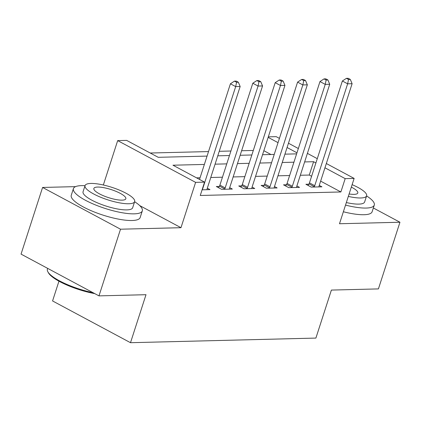 <?xml version="1.0" encoding="UTF-8"?>
<svg xmlns="http://www.w3.org/2000/svg" width="421" height="421" viewBox="0 0 421 421"><rect width="100%" height="100%" fill="white"/><g stroke="black" fill="none" stroke-linecap="round" stroke-linejoin="round"><path stroke-width="0.63" d="M268.314 136.857L276.208 136.657L279.418 138.377M58.951 281.186L52.567 300.947L130.499 342.699L315.892 338.079L331.395 290.08L378.416 288.906L399.95 222.241L373.343 207.985M130.499 342.699L146.003 294.7L98.982 295.874L21.05 254.116L42.584 187.45L120.517 229.203L180.972 227.698L195.612 182.361L117.68 140.609L126.637 140.388L158.233 157.312L207.064 156.096M75.569 186.629L42.584 187.45M103.34 185.003L117.68 140.609M253.305 150.455L241.617 150.744M230.913 151.013L219.23 151.302M208.521 151.571L150.223 153.023M98.982 295.874L120.517 229.203M270.95 154.502L263.846 150.697M204.369 164.432L172.973 165.211L204.569 182.14L200.264 195.476L340.873 191.965L320.644 181.13M311.593 176.278L309.282 175.041L300.331 175.262M289.627 175.531L277.939 175.82M267.235 176.089L255.547 176.378M244.843 176.646L233.16 176.941M222.451 177.204L210.768 177.499M200.064 177.762L196.565 177.851M202.091 189.818L209.963 189.624L207.311 188.203M219.252 186.44L216.336 186.508L221.604 189.329L232.35 189.066L229.703 187.645M241.643 185.882L238.728 185.95L243.996 188.771L254.742 188.508L252.09 187.087M264.035 185.319L261.12 185.393L266.388 188.213L277.134 187.945L274.481 186.529M286.422 184.761L283.512 184.835L288.774 187.655L299.526 187.387L296.873 185.971M308.814 184.203L305.899 184.277L311.166 187.098L321.912 186.829L319.265 185.408M326.333 163.516L354.14 178.409L339.494 223.746L399.95 222.241M354.14 178.409L345.183 178.636L324.954 167.795M340.873 191.965L345.183 178.636M204.569 182.14L195.612 182.361M288.469 143.229L298.347 148.524M307.404 153.37L317.281 158.664M296.968 152.802L287.085 147.508M278.034 142.656L268.151 137.362M217.768 155.828L229.45 155.538M240.159 155.27L251.842 154.981M262.546 154.712L274.234 154.423M284.938 154.154L296.626 153.865M315.903 162.948L313.587 161.706L304.636 161.932M293.932 162.196L282.249 162.49M271.54 162.753L259.857 163.048M249.153 163.311L237.465 163.606M226.761 163.874L215.073 164.164M309.282 175.041L313.587 161.706M180.972 227.698L139.725 205.601M202.127 189.818L202.327 189.476A2.894 1.637 118.2 0 0 202.78 188.476L235.681 86.61L240.159 86.5L207.258 188.366A2.894 1.637 118.2 0 0 207.064 189.361L207.048 189.692M199.522 179.435L230.413 83.79L235.681 86.61L236.565 82.263L238.354 82.216L236.249 81.09L234.46 81.132L236.565 82.263M234.46 81.132L230.413 83.79M240.159 86.5L238.354 82.216M224.519 189.261L224.719 188.918A2.894 1.637 118.2 0 0 225.172 187.919L258.073 86.052L262.551 85.942L229.645 187.808A2.894 1.637 118.2 0 0 229.456 188.803L229.44 189.134M218.52 187.682L219.452 186.098A2.894 1.637 118.2 0 0 219.904 185.098L252.805 83.232L258.073 86.052L258.957 81.706L260.746 81.658L258.641 80.532L256.847 80.574L258.957 81.706M256.847 80.574L252.805 83.232M262.551 85.942L260.746 81.658M246.906 188.703L247.111 188.361A2.894 1.637 118.2 0 0 247.559 187.361L280.465 85.495L284.943 85.384L252.037 187.25A2.894 1.637 118.2 0 0 251.847 188.245L251.826 188.576M240.912 187.119L241.843 185.54A2.894 1.637 118.2 0 0 242.296 184.54L275.197 82.674L280.465 85.495L281.344 81.148L283.138 81.1L281.033 79.974L279.239 80.016L281.344 81.148M279.239 80.016L275.197 82.674M284.943 85.384L283.138 81.1M269.298 188.145L269.498 187.803A2.894 1.637 118.2 0 0 269.95 186.803L302.852 84.937L307.33 84.821L274.429 186.692A2.894 1.637 118.2 0 0 274.234 187.682L274.218 188.019M263.304 186.561L264.235 184.982A2.894 1.637 118.2 0 0 264.683 183.982L297.589 82.116L302.852 84.937L303.736 80.59L305.53 80.543L303.42 79.416L301.631 79.458L303.736 80.59M301.631 79.458L297.589 82.116M307.33 84.821L305.53 80.543M291.69 187.587L291.89 187.245A2.894 1.637 118.2 0 0 292.342 186.245L325.244 84.379L329.722 84.263L296.821 186.135A2.894 1.637 118.2 0 0 296.626 187.124L296.61 187.461M285.691 186.003L286.622 184.424A2.894 1.637 118.2 0 0 287.075 183.424L319.976 81.558L325.244 84.379L326.128 80.032L327.917 79.985L325.812 78.859L324.023 78.901L326.128 80.032M324.023 78.901L319.976 81.558M329.722 84.263L327.917 79.985M94.788 293.626A35.332 8.909 -162.1 0 1 48.426 272.797L47.868 271.792A36.201 9.13 17.9 0 0 93.015 292.674M47.657 268.372L47.41 269.145A36.201 9.13 17.9 0 0 47.868 271.792M85.01 185.693A36.201 9.13 17.9 0 0 81.537 185.629A36.201 9.13 17.9 0 0 73.417 188.608A36.201 9.13 17.9 0 0 94.63 204.595A36.201 9.13 17.9 0 0 134.194 213.842A36.201 9.13 17.9 0 0 142.314 210.863A36.201 9.13 17.9 0 0 134.615 201.717M73.417 188.608L71.265 195.276A36.201 9.13 17.9 0 0 92.478 211.258A36.201 9.13 17.9 0 0 132.041 220.509A36.201 9.13 17.9 0 0 140.161 217.531L142.314 210.863M134.652 201.612L132.668 207.748A26.065 6.573 -162.1 0 1 126.826 209.89A26.065 6.573 -162.1 0 1 98.335 203.232A26.065 6.573 -162.1 0 1 83.063 191.723L85.047 185.593A26.065 6.573 17.9 0 0 100.319 197.102A26.065 6.573 17.9 0 0 128.805 203.759A26.065 6.573 17.9 0 0 134.652 201.612A26.065 6.573 17.9 0 0 119.38 190.103A26.065 6.573 17.9 0 0 90.894 183.445A26.065 6.573 17.9 0 0 85.047 185.593M122.064 200.149A16.798 4.236 17.9 0 0 125.832 198.765A16.798 4.236 17.9 0 0 115.991 191.35A16.798 4.236 17.9 0 0 97.63 187.056A16.798 4.236 17.9 0 0 93.862 188.44A16.798 4.236 17.9 0 0 103.708 195.854A16.798 4.236 17.9 0 0 122.064 200.149M345.52 205.095A36.201 9.13 17.9 0 0 366.165 208.058A36.201 9.13 17.9 0 0 374.28 205.08A36.201 9.13 17.9 0 0 366.586 195.933M343.368 211.763A36.201 9.13 17.9 0 0 364.007 214.726A36.201 9.13 17.9 0 0 372.127 211.747L374.28 205.08M348.32 196.423A26.065 6.573 17.9 0 0 360.771 197.975A26.065 6.573 17.9 0 0 366.617 195.828L364.639 201.964A26.065 6.573 -162.1 0 1 358.792 204.111A26.065 6.573 -162.1 0 1 346.341 202.554M349.114 193.965A16.798 4.236 17.9 0 0 354.029 194.365A16.798 4.236 17.9 0 0 357.797 192.981A16.798 4.236 17.9 0 0 351.33 187.108M366.617 195.828A26.065 6.573 17.9 0 0 352.124 184.651M314.082 187.024L314.282 186.687A2.894 1.637 118.2 0 0 314.734 185.687L347.635 83.821L352.114 83.705L319.207 185.577A2.894 1.637 118.2 0 0 319.018 186.566L319.002 186.903M308.083 185.445L309.014 183.866A2.894 1.637 118.2 0 0 309.467 182.867L342.368 80.995L347.635 83.821L348.52 79.474L350.309 79.427L348.204 78.301L346.409 78.343L348.52 79.474M346.409 78.343L342.368 80.995M352.114 83.705L350.309 79.427M224.719 188.918L219.452 186.098M225.172 187.919L219.904 185.098M247.111 188.361L241.843 185.54M247.559 187.361L242.296 184.54M269.498 187.803L264.235 184.982M269.95 186.803L264.683 183.982M291.89 187.245L286.622 184.424M292.342 186.245L287.075 183.424M314.282 186.687L309.014 183.866M314.734 185.687L309.467 182.867"/></g></svg>
